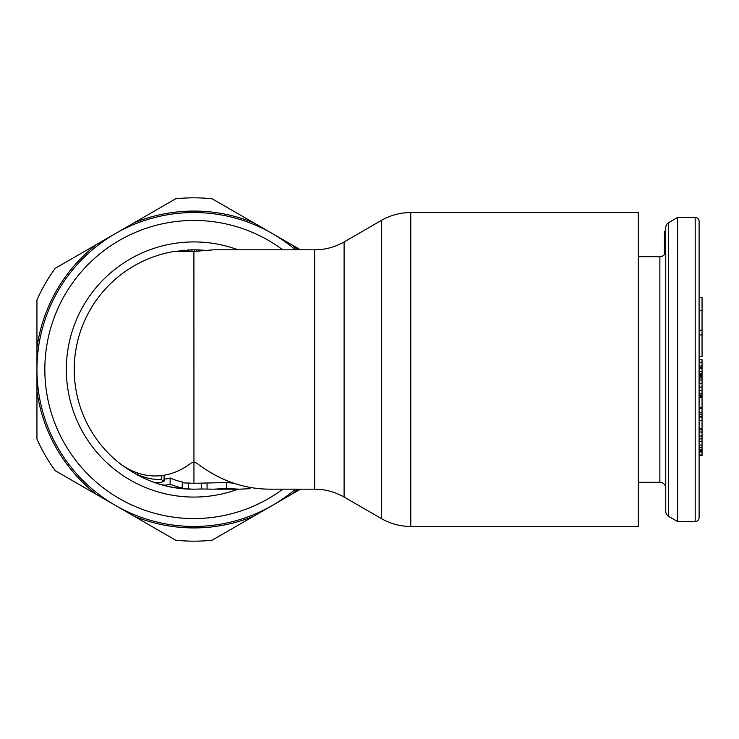 <?xml version="1.0" encoding="UTF-8"?>
<svg xmlns="http://www.w3.org/2000/svg" width="739" height="739" viewBox="0 0 739 739"><rect width="100%" height="100%" fill="white"/><g stroke="black" fill="none" stroke-linecap="round" stroke-linejoin="round"><path stroke-width="1.11" d="M699.103 517.623L699.103 221.377A3.926 3.926 0 0 0 695.187 217.451L677.524 217.451L677.524 521.549L695.187 521.549A3.926 3.926 0 0 0 699.103 517.623M699.103 396.538L699.103 479.371L699.103 396.538L702.05 396.538L702.05 455.557L699.103 455.557M699.103 367.514L699.103 373.934L699.103 367.514L702.05 367.514L702.05 396.538M699.103 359.69L699.103 259.629L699.103 359.69L702.05 359.69L702.05 367.514M702.05 390.626L699.103 390.626L699.103 396.316L702.05 396.316M702.05 380.049L699.103 380.049L699.103 387.051L702.05 387.051M702.05 376.465L699.103 376.465L699.103 377.989L702.05 377.989M702.05 373.934L699.103 373.934L699.103 374.636L702.05 374.636M638.284 482.308L659.872 482.308A5.884 5.884 0 0 1 665.756 488.202M638.284 256.692L659.872 256.692A5.884 5.884 0 0 0 665.756 250.798M677.524 521.549L668.675 516.385A5.884 5.884 0 0 1 665.756 511.305L665.756 227.695A5.884 5.884 0 0 1 668.675 222.615L677.524 217.451M665.756 231.187L664.379 231.187L664.379 254.585M699.103 310.389L702.05 310.389L702.05 356.558L699.103 356.558M699.103 297.558L702.05 297.558L702.05 310.389M699.103 330.259L702.05 330.259M699.103 334.979L702.05 334.979M699.103 371.338L702.05 371.338M699.103 368.299L702.05 368.299M699.103 407.642L702.05 407.642M699.103 397.647L702.05 397.647M699.103 416.704L702.05 416.704M699.103 414.228L702.05 414.228M699.103 412.722L702.05 412.722M699.103 408.602L702.05 408.602M699.103 420.334L702.05 420.334M699.103 417.027L702.05 417.027M699.103 454.984L702.05 454.984M699.103 451.972L702.05 451.972M699.103 451.898L702.05 451.898M699.103 450.753L702.05 450.753M699.103 449.728L702.05 449.728M699.103 449.294L702.05 449.294M699.103 447.501L702.05 447.501M699.103 445.063L702.05 445.063M699.103 441.617L702.05 441.617M699.103 438.883L702.05 438.883M699.103 436.019L702.05 436.019M699.103 432.001L702.05 432.001M699.103 429.849L702.05 429.849M699.103 428.417L702.05 428.417M699.103 366.027L702.05 366.027M699.103 362.359L702.05 362.359M699.103 395.938L702.05 395.938M699.103 395.032L702.05 395.032M699.103 393.434L702.05 393.434M699.103 383.329L702.05 383.329M699.103 375.624L702.05 375.624M314.666 489.181L314.666 249.819L213.525 249.819L193.904 251.445L174.284 251.445A119.681 119.681 0 0 0 117.852 461.903L118.988 462.799A106.453 75.276 90 0 0 191.124 463.076L193.904 462.189L196.676 463.113C219.113 480.193 243.168 488.876 268.811 489.153L314.666 489.181C325.169 489.227 334.979 491.851 344.097 497.061L381.352 518.575L381.352 220.425C390.469 215.225 400.279 212.592 410.773 212.546L410.773 526.454C400.279 526.408 390.469 523.775 381.352 518.575M117.834 461.893L117.852 461.903A119.681 119.681 0 0 0 118.988 462.826C141.408 480.017 165.453 488.793 191.124 489.144M196.851 249.856A119.681 119.681 0 0 1 198.117 249.893A119.681 119.681 0 0 0 196.851 249.856L208.481 250.539M209.239 250.447L210.439 250.29M174.284 251.445A119.681 119.681 0 0 0 74.223 369.5A119.681 119.681 0 0 1 174.284 251.445L191.946 249.837L191.946 251.445M175.152 487.703L185.775 488.904A119.441 43.176 -90 0 0 188.334 488.867A119.681 84.625 90 0 0 193.904 489.172L194.431 489.181M194.422 489.181L193.923 489.181M118.988 462.826L117.852 461.903A119.681 119.681 0 0 0 118.988 462.826L118.988 462.799M156.954 482.641L156.954 483.334L160.52 484.433A115.561 41.781 -90 0 0 170.136 484.147A119.681 84.625 90 0 0 182.265 487.934A118.683 42.908 90 0 1 177.36 488.026A119.681 119.681 0 0 1 160.52 484.433A119.681 119.681 0 0 0 177.36 488.026M239.325 489.181L213.673 489.181L226.503 488.488L239.325 489.181L250.087 488.691L250.087 487.297M213.673 489.181L201.525 488.996L201.525 483.297M194.93 489.181L193.904 489.172A119.681 119.681 0 0 1 185.775 488.904A119.681 119.681 0 0 0 193.904 489.181L201.525 488.996M164.076 481.218A113.159 40.913 90 0 1 152.105 481.643A119.681 119.681 0 0 1 147.763 479.925A115.145 81.419 -90 0 1 137.713 474.687A110.129 77.872 -90 0 0 161.296 479.629A119.681 84.625 90 0 0 164.076 481.218L164.076 475.214M188.334 488.867L188.334 482.964A113.788 80.459 90 0 0 193.951 483.288L193.904 251.445M182.265 482.696A113.797 113.797 0 0 0 185.775 483.001A113.797 113.797 0 0 1 182.265 482.696L185.775 483.001A113.538 41.051 -90 0 0 188.334 482.964M193.951 483.288L226.503 482.567L233.746 483.158M226.503 488.488L226.503 482.567M164.076 478.927A109.455 39.573 -90 0 0 170.136 477.985A113.788 80.459 90 0 0 182.265 481.985L182.265 487.934M170.136 484.147L170.136 477.985M161.296 479.629L161.296 475.611M137.713 474.687L137.713 473.025M191.946 249.837A119.681 119.681 0 0 0 190.579 249.865A119.681 119.681 0 0 1 191.946 249.837L196.851 249.819L196.851 251.408M194.394 249.819L194.394 251.436M181.064 250.512A119.681 119.681 0 0 1 182.237 250.392A119.681 119.681 0 0 0 181.064 250.512M183.503 250.272A119.681 119.681 0 0 1 184.824 250.17A119.681 119.681 0 0 0 183.503 250.272M187.632 249.985A119.681 119.681 0 0 1 189.092 249.921A119.681 119.681 0 0 0 187.632 249.985M199.585 249.958A119.681 119.681 0 0 1 201.026 250.031A119.681 119.681 0 0 0 199.585 249.958M202.421 250.124A119.681 119.681 0 0 1 203.779 250.225A119.681 119.681 0 0 0 202.421 250.124M205.063 250.345A119.681 119.681 0 0 1 206.292 250.466A119.681 119.681 0 0 0 205.063 250.345M136.078 474.281A119.681 119.681 0 0 0 139.144 475.916A119.681 119.681 0 0 1 136.078 474.281M410.773 212.546L638.284 212.546L638.284 526.454L410.773 526.454M36.95 369.555A156.954 156.954 0 0 1 295.452 249.819A156.954 156.954 0 0 0 36.95 369.555A156.954 156.954 0 0 0 295.452 489.181M96.772 494.659A158.423 158.423 0 0 1 36.95 391.042L36.95 439.04A171.67 171.67 0 0 0 55.203 470.66L175.651 540.2A171.67 171.67 0 0 0 212.158 540.2L300.524 489.181M36.95 391.042L36.95 370.572M300.524 249.819L212.158 198.8A171.67 171.67 0 0 0 175.651 198.8L55.203 268.34A171.67 171.67 0 0 0 36.95 299.96L36.95 347.958A158.423 158.423 0 0 1 96.772 244.341M36.95 369.5L36.95 347.958M695.187 521.549L695.187 217.451M659.872 482.308L659.872 256.692M668.675 516.385L668.675 222.615M74.223 369.5A119.681 119.681 0 0 0 117.852 461.903M147.763 479.925A119.681 119.681 0 0 0 152.105 481.643M207.077 488.996L207.077 483.297M238.06 489.181A127.561 127.561 0 0 1 66.344 369.5A127.561 127.561 0 0 1 238.06 249.819M314.666 249.819C325.169 249.773 334.979 247.149 344.097 241.939L344.097 497.061M282.778 489.181A149.075 149.075 0 0 1 44.839 369.555A149.075 149.075 0 0 1 282.778 249.819M297.715 489.181A158.423 158.423 0 0 1 291.037 494.659M253.726 516.201A158.423 158.423 0 0 1 134.082 516.201M291.037 244.341A158.423 158.423 0 0 1 297.715 249.819M134.082 222.799A158.423 158.423 0 0 1 253.726 222.799M344.097 241.939L381.352 220.425"/></g></svg>
